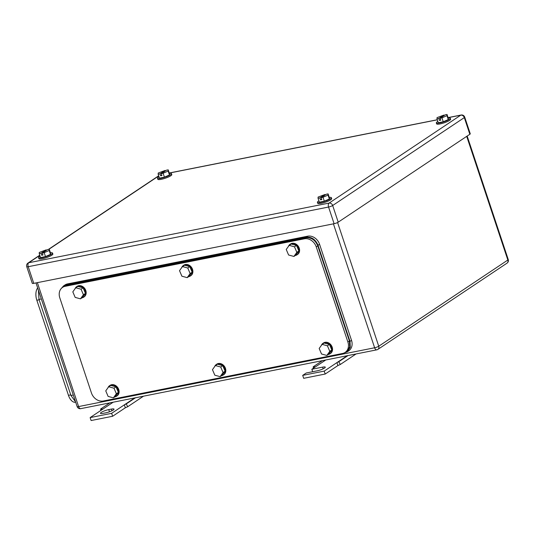 <?xml version="1.0" encoding="UTF-8"?>
<svg xmlns="http://www.w3.org/2000/svg" width="535" height="535" viewBox="0 0 535 535"><rect width="100%" height="100%" fill="white"/><g stroke="black" fill="none" stroke-linecap="round" stroke-linejoin="round"><path stroke-width="0.8" d="M313.396 368.234L313.189 366.809L315.403 366.89L311.845 369.264L322.605 367.13A5.785 1.077 161.6 0 1 325.293 367.17A5.785 1.077 161.6 0 1 322.679 369.036A5.785 1.077 161.6 0 1 317.014 370.862L306.254 372.995L302.696 375.376L324.21 371.103L336.916 362.616L337.899 365.559L340.293 364.489L338.809 361.72L336.916 362.616L347.262 355.708M356.063 353.956L340.293 364.489M322.418 360.643L313.189 366.809M325.748 359.981L315.403 366.89M348.038 355.554L338.809 361.72M324.21 371.103L325.193 374.039L337.899 365.559M302.696 375.376L303.673 378.312L325.193 374.039M311.845 369.264L312.667 371.725M100.827 410.459L100.627 409.034L102.84 409.114L90.134 417.601L111.648 413.328L124.354 404.841L125.33 407.784L127.731 406.714L126.24 403.945L124.354 404.841L134.7 397.933M143.5 396.181L127.731 406.714M109.856 402.868L100.627 409.034M113.186 402.206L102.84 409.114M135.475 397.779L126.24 403.945M111.648 413.328L112.624 416.263L125.33 407.784M90.134 417.601L91.111 420.537L112.624 416.263M108.745 409.609A5.785 1.077 161.6 0 0 103.081 411.428A5.785 1.077 161.6 0 0 100.466 413.301A5.785 1.077 161.6 0 0 103.155 413.341L105.736 412.833A5.785 1.077 161.6 0 0 111.407 411.007A5.785 1.077 161.6 0 0 114.022 409.141A5.785 1.077 161.6 0 0 111.327 409.094L108.745 409.609L109.468 411.776M169.374 173.367A7.356 1.364 161.6 0 1 171.461 173.634A7.356 1.364 161.6 0 1 168.137 176.015A7.356 1.364 161.6 0 1 160.921 178.336A7.356 1.364 161.6 0 1 157.497 178.282A7.356 1.364 161.6 0 1 159.009 176.811M171.461 173.634L171.788 174.617A7.356 1.364 161.6 0 1 168.458 176.998A7.356 1.364 161.6 0 1 161.249 179.319A7.356 1.364 161.6 0 1 157.825 179.265L157.497 178.282M158.153 174.229L159.992 173.862L165.074 170.471L158.206 173.026L158.153 174.229L159.457 178.148L164.426 177.165L169.448 174.972L169.508 173.768L168.204 169.849L168.144 171.053L169.448 174.972M168.144 171.053L163.121 173.24L164.426 177.165M159.992 173.862L160.64 175.821L161.931 175.567L161.282 173.608L166.365 170.21L168.204 169.849M165.074 170.471L165.235 170.966M161.282 173.608L163.121 173.24M160.64 175.821L161.771 175.072M448.203 117.981A7.356 1.364 161.6 0 1 450.289 118.248A7.356 1.364 161.6 0 1 446.966 120.629A7.356 1.364 161.6 0 1 439.75 122.95A7.356 1.364 161.6 0 1 436.326 122.896A7.356 1.364 161.6 0 1 437.837 121.425M450.289 118.248L450.617 119.231A7.356 1.364 161.6 0 1 447.287 121.605A7.356 1.364 161.6 0 1 440.078 123.926A7.356 1.364 161.6 0 1 436.654 123.873L436.326 122.896M436.981 118.844L438.82 118.476L443.903 115.085L437.035 117.64L436.981 118.844L438.285 122.762L443.254 121.773L448.276 119.586L448.337 118.382L447.033 114.463L446.972 115.667L448.276 119.586M446.972 115.667L441.95 117.854L443.254 121.773M438.82 118.476L439.469 120.435L440.76 120.181L440.111 118.222L445.194 114.824L447.033 114.463M443.903 115.085L444.063 115.58M440.111 118.222L441.95 117.854M439.469 120.435L440.599 119.686M329.272 197.402A7.356 1.364 161.6 0 1 331.359 197.669A7.356 1.364 161.6 0 1 328.035 200.05A7.356 1.364 161.6 0 1 320.819 202.37A7.356 1.364 161.6 0 1 317.395 202.317A7.356 1.364 161.6 0 1 318.907 200.846M331.359 197.669L331.687 198.652A7.356 1.364 161.6 0 1 328.356 201.033A7.356 1.364 161.6 0 1 321.147 203.353A7.356 1.364 161.6 0 1 317.723 203.3L317.395 202.317M318.051 198.264L319.89 197.897L324.972 194.506L318.104 197.061L318.051 198.264L319.355 202.183L324.324 201.2L329.346 199.007L329.406 197.803L328.102 193.884L328.042 195.088L329.346 199.007M328.042 195.088L323.02 197.275L324.324 201.2M319.89 197.897L320.539 199.863L321.829 199.602L321.181 197.642L326.263 194.245L328.102 193.884M324.972 194.506L325.133 195.001M321.181 197.642L323.02 197.275M320.539 199.863L321.669 199.107M50.444 252.787A7.356 1.364 161.6 0 1 52.53 253.062A7.356 1.364 161.6 0 1 49.2 255.436A7.356 1.364 161.6 0 1 41.991 257.756A7.356 1.364 161.6 0 1 38.567 257.703A7.356 1.364 161.6 0 1 40.078 256.238M52.53 253.062L52.858 254.038A7.356 1.364 161.6 0 1 49.528 256.419A7.356 1.364 161.6 0 1 42.319 258.739A7.356 1.364 161.6 0 1 38.894 258.686L38.567 257.703M39.222 253.65L41.055 253.289L46.137 249.892L39.276 252.446L39.222 253.65L40.526 257.576L45.495 256.586L50.517 254.392L50.578 253.189L49.267 249.27L49.213 250.474L50.517 254.392M49.213 250.474L44.184 252.667L45.495 256.586M41.055 253.289L41.71 255.248L43.001 254.988L42.352 253.028L47.434 249.638L49.267 249.27M46.137 249.892L46.304 250.387M42.352 253.028L44.184 252.667M41.71 255.248L42.833 254.493M469.85 134.265L464.306 117.6A3.156 0.588 -18.4 0 0 464.714 117.118L470.258 133.783A3.156 0.588 -18.4 0 1 469.85 134.265L338.214 222.172L332.67 205.507A3.156 2.568 -123.7 0 0 329.105 203.079A3.156 1.739 78.8 0 0 328.564 207.038A3.156 0.588 -18.4 0 0 332.67 205.507L464.306 117.6A3.156 2.568 -123.7 0 0 460.749 115.172L329.105 203.079L28.763 262.745A3.156 2.568 -123.7 0 0 27.994 263.06A3.156 3.156 0 0 0 26.75 266.677A3.156 0.588 -18.4 0 0 28.221 266.704L328.564 207.038L334.108 223.704L33.758 283.363L28.221 266.704A3.156 1.739 78.8 0 1 28.763 262.745L39.791 255.376M334.108 223.704A3.156 0.588 -18.4 0 0 338.214 222.172M26.75 266.677L32.294 283.343A3.156 0.588 -18.4 0 0 33.758 283.363M75.689 402.233L75.596 402.253A10.513 5.791 -101.2 0 1 68.46 395.332L36.835 300.255A10.513 5.791 -101.2 0 1 37.677 287.964M75.602 401.972L70.954 395.479L38.995 299.419L38.426 290.211M65.143 286.325A10.513 8.553 -123.7 0 0 62.562 287.382A10.513 8.553 -123.7 0 0 59.8 297.834L91.425 392.917A10.513 8.553 -123.7 0 0 103.295 401.009L342.534 353.488A10.513 8.553 -123.7 0 0 345.115 352.425A10.513 8.553 -123.7 0 0 347.877 341.979L316.252 246.896A10.513 8.553 -123.7 0 0 304.382 238.804L65.143 286.325L66.668 285.309L64.033 286.406M346.58 351.448L349.689 346.994L349.402 340.955L317.777 245.879C315.282 240.021 311.33 237.326 305.906 237.781L66.668 285.309M220.708 367.01L215.404 365.565L212.462 369.665L214.823 375.202L220.126 376.64L223.068 372.541L220.708 367.01L222.741 365.652L225.101 371.183L223.068 372.541M220.126 376.64L222.159 375.282L225.101 371.183M215.404 365.565L217.437 364.208L222.741 365.652M214.615 366.669A6.306 5.129 56.3 0 1 216.294 364.502A6.306 5.129 56.3 0 1 224.747 368.154A6.306 5.129 56.3 0 1 223.302 374.995A6.306 5.129 56.3 0 1 221.597 375.657M216.294 364.502L216.802 364.161A6.306 5.129 56.3 0 1 225.255 367.812A6.306 5.129 56.3 0 1 223.811 374.654L223.302 374.995M327.42 345.811L322.117 344.373L319.174 348.466L321.535 354.003L326.838 355.441L329.781 351.348L327.42 345.811L329.453 344.453L331.814 349.99L329.781 351.348M326.838 355.441L328.871 354.083L331.814 349.99M322.117 344.373L324.15 343.015L329.453 344.453M321.328 345.47A6.306 5.129 56.3 0 1 323.006 343.303A6.306 5.129 56.3 0 1 331.459 346.954A6.306 5.129 56.3 0 1 330.015 353.795A6.306 5.129 56.3 0 1 328.309 354.458M323.006 343.303L323.514 342.962A6.306 5.129 56.3 0 1 331.967 346.613A6.306 5.129 56.3 0 1 330.523 353.454L330.015 353.795M294.484 246.809L289.181 245.371L286.238 249.464L288.599 255.001L293.902 256.439L296.845 252.346L294.484 246.809L296.517 245.451L298.878 250.989L296.845 252.346M293.902 256.439L295.935 255.081L298.878 250.989M289.181 245.371L291.214 244.013L296.517 245.451M288.392 246.468A6.306 5.129 56.3 0 1 290.07 244.301A6.306 5.129 56.3 0 1 298.523 247.952A6.306 5.129 56.3 0 1 297.079 254.794A6.306 5.129 56.3 0 1 295.373 255.456M290.07 244.301L290.579 243.96A6.306 5.129 56.3 0 1 299.032 247.611A6.306 5.129 56.3 0 1 297.587 254.453L297.079 254.794M187.772 268.008L182.468 266.564L179.526 270.663L181.887 276.2L187.19 277.638L190.132 273.539L187.772 268.008L189.805 266.644L192.165 272.181L190.132 273.539M187.19 277.638L189.223 276.281L192.165 272.181M182.468 266.564L184.501 265.206L189.805 266.644M181.679 267.667A6.306 5.129 56.3 0 1 183.358 265.5A6.306 5.129 56.3 0 1 191.811 269.152A6.306 5.129 56.3 0 1 190.366 275.993A6.306 5.129 56.3 0 1 188.661 276.655M183.358 265.5L183.866 265.159A6.306 5.129 56.3 0 1 192.319 268.811A6.306 5.129 56.3 0 1 190.875 275.652L190.366 275.993M81.059 289.201L75.756 287.763L72.813 291.863L75.174 297.4L80.477 298.838L83.42 294.738L81.059 289.201L83.092 287.843L85.453 293.381L83.42 294.738M80.477 298.838L82.51 297.48L85.453 293.381M75.756 287.763L77.789 286.406L83.092 287.843M74.967 288.867A6.306 5.129 56.3 0 1 76.645 286.7A6.306 5.129 56.3 0 1 85.098 290.344A6.306 5.129 56.3 0 1 83.654 297.186A6.306 5.129 56.3 0 1 81.949 297.855M76.645 286.7L77.154 286.359A6.306 5.129 56.3 0 1 85.607 290.01A6.306 5.129 56.3 0 1 84.162 296.851L83.654 297.186M113.995 388.203L108.692 386.765L105.749 390.864L108.11 396.402L113.413 397.839L116.356 393.74L113.995 388.203L116.028 386.845L118.389 392.382L116.356 393.74M113.413 397.839L115.446 396.482L118.389 392.382M108.692 386.765L110.725 385.407L116.028 386.845M107.903 387.868A6.306 5.129 56.3 0 1 109.581 385.702A6.306 5.129 56.3 0 1 118.034 389.346A6.306 5.129 56.3 0 1 116.59 396.188A6.306 5.129 56.3 0 1 114.885 396.856M109.581 385.702L110.09 385.361A6.306 5.129 56.3 0 1 118.543 389.012A6.306 5.129 56.3 0 1 117.098 395.853L116.59 396.188M63.551 285.924L65.023 284.941A10.513 8.553 -123.7 0 1 67.597 283.884L307.699 236.189A10.513 8.553 -123.7 0 1 319.569 244.281L351.522 340.347L349.997 341.363L318.044 245.297C315.55 239.446 311.597 236.751 306.174 237.206L66.072 284.901L63.498 285.964L61.064 288.739M347.289 351.776L348.753 350.793A10.513 8.553 -123.7 0 0 351.522 340.347M344.119 352.98L347.228 351.816L350.285 347.402L349.997 341.363M322.605 367.13L323.167 368.816M111.327 409.094L111.889 410.786M35.999 282.921L77.127 406.553A3.156 0.588 -18.4 0 0 78.598 406.573L37.37 282.647M77.127 406.553A3.156 3.156 0 0 0 80.731 408.653A3.156 1.739 78.8 0 1 78.598 406.573L374.634 347.77L333.412 223.844M80.731 408.653L376.774 349.843A3.156 1.739 -101.2 0 0 377.142 349.689A3.156 2.568 -123.7 0 0 377.911 349.375A3.156 2.568 -123.7 0 0 378.74 346.239A3.156 0.588 161.6 0 1 374.634 347.77A3.156 1.739 -101.2 0 0 376.774 349.843A3.156 3.156 0 0 0 377.911 349.375L507.006 263.166A3.156 2.568 -123.7 0 0 507.842 260.03L378.74 346.239L337.592 222.527M507.006 263.166A3.156 3.156 0 0 0 508.25 259.542A3.156 0.588 -18.4 0 1 507.842 260.03L466.701 136.365M464.714 117.118A3.156 3.156 0 0 0 461.11 115.018A3.156 1.739 -101.2 0 0 460.749 115.172L448.103 117.687M437.309 119.827L169.274 173.072M158.721 175.955L48.799 249.363M70.754 394.877L68.46 395.332M36.835 300.255L39.122 299.801M41.335 298.958L38.995 299.419M73.288 395.017L70.954 395.479M305.906 237.781L304.382 238.804M317.777 245.879L316.252 246.896M349.402 340.955L347.877 341.979M307.699 236.189L306.174 237.206M319.569 244.281L318.044 245.297M67.597 283.884L66.072 284.901M508.25 259.542L467.169 136.05M461.11 115.018L448.076 117.606M437.282 119.753L169.247 172.999M158.668 175.794L48.371 249.45M39.737 255.215L27.994 263.06M64.086 286.365L62.562 287.382M346.64 351.408L345.115 352.425"/></g></svg>
